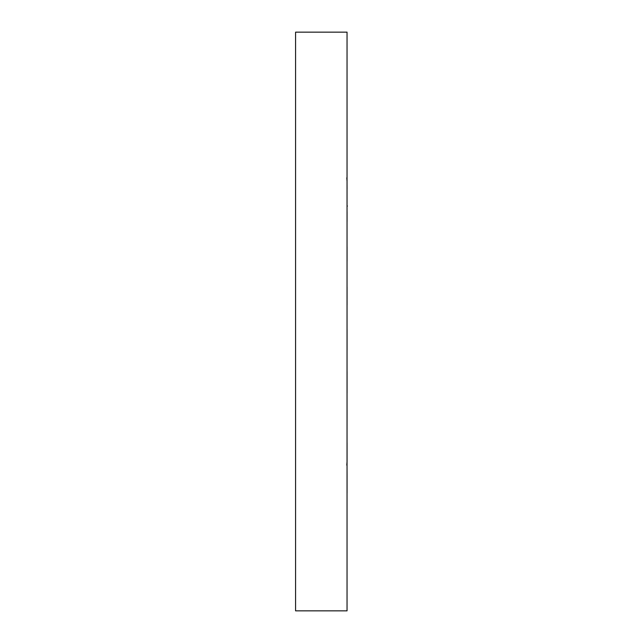 <?xml version="1.0" encoding="UTF-8"?>
<svg xmlns="http://www.w3.org/2000/svg" width="643" height="643" viewBox="0 0 643 643"><rect width="100%" height="100%" fill="white"/><g stroke="black" fill="none" stroke-linecap="round" stroke-linejoin="round"><path stroke-width="0.96" d="M347.043 313.43L347.043 319.475M347.043 290.829L347.043 285.757M347.043 302.21L347.043 303.303M347.043 211.772L347.043 209.353M347.421 206.025L347.043 206.379L347.043 203.421M347.043 181.149L346.794 177.846M347.043 168.916L347.043 165.645M347.043 141.87L347.043 138.494M347.043 164.391L347.043 157.736M347.043 127.057L347.043 123.81M347.067 188.68L347.043 184.107M347.043 195.054L347.043 193.479M347.067 221.61L347.067 211.684M347.067 261.339L347.067 246.799M347.067 305.176L347.067 300.128M347.067 299.614L347.067 287.003M347.067 350.122L347.067 329.554M347.067 393.122L347.067 375.705M347.067 375.488L347.067 371.558M347.043 432.281L347.067 410.154M347.067 461.867L347.067 442.705M347.043 461.851L346.794 465.154M347.067 493.012L347.067 477.21M347.075 477.202L347.043 467.003M347.043 449.521L347.043 447.737M347.043 447.383L347.043 446.933M347.043 381.629L347.043 381.114M347.043 352.203L347.043 353.537M347.043 334.247L347.043 330.574M347.043 321.5L347.043 610.85L295.579 610.85L295.579 32.15L347.043 32.15L347.043 321.5"/></g></svg>
